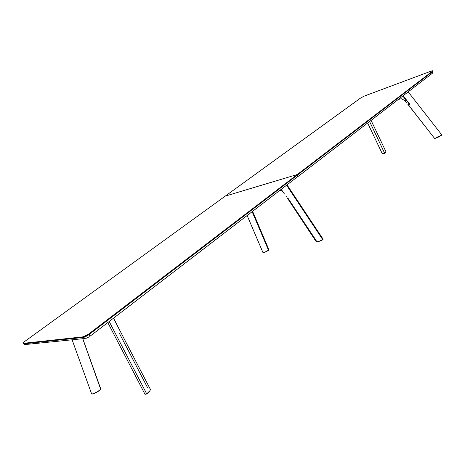 <?xml version="1.0" encoding="UTF-8"?>
<svg xmlns="http://www.w3.org/2000/svg" width="465" height="465" viewBox="0 0 465 465"><rect width="100%" height="100%" fill="white"/><g stroke="black" fill="none" stroke-linecap="round" stroke-linejoin="round"><path stroke-width="0.7" d="M86.717 338.026L85.88 338.398L83.218 337.445L23.942 343.821L23.703 343.443L82.985 336.84L23.732 343.286L82.956 337.02L83.218 337.445L23.942 343.821L23.494 343.571L26.406 344.652L23.942 343.821L23.291 343.071M26.941 344.367L84.775 338.514M25.412 340.95L23.477 342.682L23.308 343.17L23.732 343.286L82.985 336.84L89.21 333.818L297.42 174.573L297.606 174.921L89.472 334.236L89.21 333.818C86.728 335.614 84.647 336.683 82.956 337.02L83.218 337.445C84.909 337.108 86.996 336.038 89.472 334.236L89.774 336.422L89.472 334.236C86.996 336.038 84.909 337.108 83.218 337.445L85.88 338.398L88.745 337.055M364.403 96.034L360.642 98.005L25.424 340.944L225.269 196.108L297.309 174.509L225.269 196.108L360.642 98.005L25.424 340.944M89.082 333.719L297.309 174.509L89.082 333.719M297.42 174.573L432.374 71.36L432.514 71.662L89.472 334.236L89.21 333.818L432.374 71.36L432.142 73.511L432.967 71.162L297.606 174.921L297.426 176.962L297.42 174.573M87.054 337.921L87.862 337.561M100.76 388.955L82.724 338.735L100.707 389.356C97.301 392.239 94.296 393.791 91.692 394.018L91.797 393.535M92.064 394.105L96.458 392.448L100.632 389.478M100.783 389.217L97.075 392.024L92.023 394.093C94.628 393.692 97.493 392.169 100.609 389.513L100.707 389.356M92.023 394.093L91.634 393.907L72.127 339.845M145.4 394.244L146.708 393.861L144.83 394.076M147.463 387.485L119.557 333.661M150.23 388.856L149.986 390.664L146.708 393.861L109.194 321.507L146.708 393.861L145.371 394.239L144.603 393.762M120.296 331.336L113.53 318.176M150.154 388.757L150.329 389.769L149.649 391.228L146.708 393.861L149.021 392.152L150.056 390.524L146.83 393.931L145.522 394.262M115.727 322.414L114.431 319.746M114.152 317.7L114.059 318.066M114.768 320.472L115.506 321.989M284.475 194.021L281.197 189.418L283.976 193.022M286.545 196.881L285.934 195.957L286.545 196.881M280.511 190.418L280.668 190.452C281.697 190.516 282.953 191.69 284.441 193.969L284.539 194.015M283.935 193.045L281.22 189.406L283.935 193.045M316.706 241.498C318.269 241.713 320.275 241.161 322.71 239.841L322.762 239.69C319.763 241.289 317.537 241.847 316.084 241.37M315.84 241.114L287.161 197.811M316.787 241.509L320.623 240.882L323.041 239.353L322.762 239.69L286.603 185.273L322.762 239.69L319.013 241.254L317.02 241.509L315.851 241.166M322.966 238.958L322.977 239.504M288.236 198.602L316.165 240.556M268.857 249.914L268.479 250.368L268.857 249.914M268.863 249.641L268.526 250.269L252.158 211.72L268.526 250.269C265.649 251.995 263.771 252.71 262.899 252.402L262.899 252.402M263.266 252.501L265.846 251.815L268.479 250.368C265.945 251.914 264.178 252.623 263.178 252.483L263.213 252.495M262.853 252.315L265.242 251.984L268.793 250.025M408.665 103.59L408.63 105.282L409.264 104.869L409.334 104.021L406.189 99.923L404.905 100.527L406.166 99.94L402.76 96.069L409.27 103.893L403.143 95.778L406.3 99.806M397.72 99.946L398.836 99.08L401.359 98.76L404.928 100.556L401.359 98.76L398.9 99.318M404.928 100.556L407.009 102.968M441.738 134.914L434.665 138.494L408.747 105.433L409.462 104.974L409.555 103.957L406.869 100.667L408.968 103.468M434.851 138.512L441.669 135.083L438.693 137.018L434.915 138.524M441.75 134.844L408.206 91.89L441.75 134.844L438.408 137.082L434.636 138.454M409.409 103.712L403.172 95.755L409.409 103.712M406.23 99.894L406.875 100.667L406.265 99.865M408.741 105.282L434.665 138.494M385.95 151.695L384.654 153.241L385.828 152.293L384.654 153.241L369.599 121.539L384.642 153.194L382.288 153.63M385.828 152.293L383.834 153.531L382.137 153.467M382.643 153.723L384.654 153.241L382.643 153.723M432.694 70.767L432.374 71.36L432.636 70.744L431.305 71.058L364.391 96.046M89.873 336.34L297.187 177.066M297.554 176.863L431.909 73.627M432.276 71.314L297.309 174.509L432.276 71.314M25 344.664L23.651 343.809M23.494 343.571L23.256 343.199M82.793 338.723L100.812 389.106M107.81 322.571L144.539 393.407M150.369 389.356L113.489 318.211M280.04 190.307L280.36 190.365M323.082 239.132L287.062 184.919M252.623 211.366L268.915 249.763M262.853 252.292L247.153 215.568M408.607 105.247L407.636 104.015M371.093 120.389L386.002 151.84M382.12 153.38L367.646 123.033M432.27 73.412L432.828 70.866"/></g></svg>

